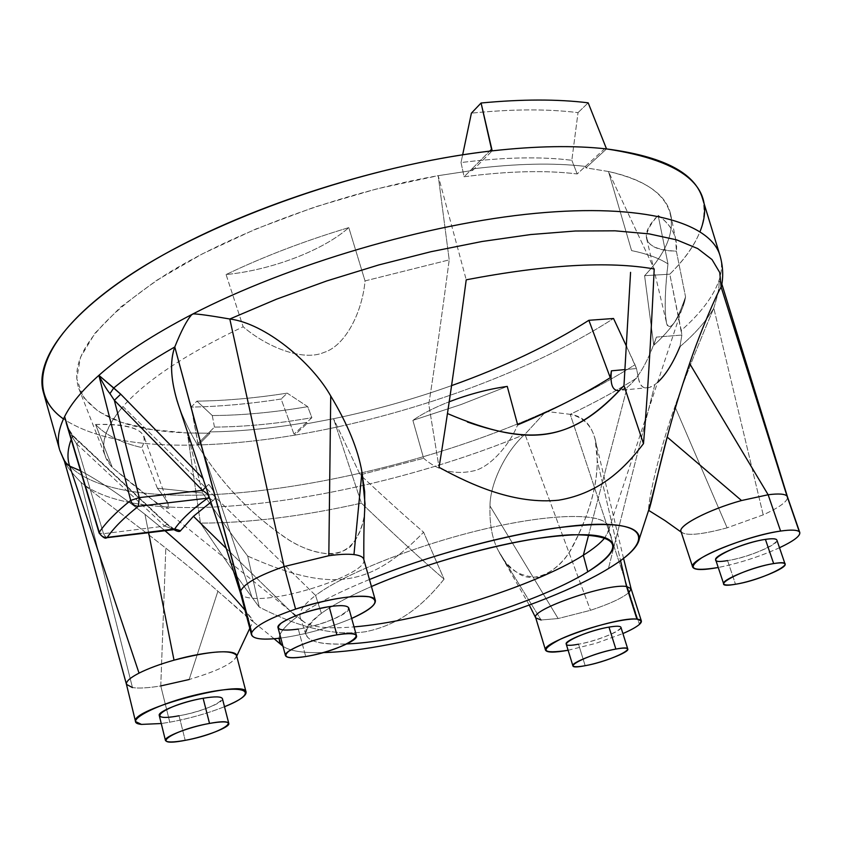 <?xml version="1.0" encoding="UTF-8"?>
<svg xmlns="http://www.w3.org/2000/svg" width="842" height="842" viewBox="0 0 842 842"><rect width="100%" height="100%" fill="white"/><g stroke="black" fill="none" stroke-linecap="round" stroke-linejoin="round"><path stroke-width="0.63" stroke-dasharray="4.21 3.16" d="M719.889 255.189C722.352 263.22 721.994 271.829 718.826 281.007C713.079 296.9 700.555 313.371 681.241 330.453L681.873 335.053L656.381 337.105L653.771 345.294C672.663 328.117 683.262 311.972 685.556 296.858L676.368 251.169L675.663 239.202C673.6 230.182 667.759 222.235 658.139 215.373L667.98 263.914C664.433 291.995 664.306 321.855 667.717 325.991C671.684 329.243 677.631 319.528 685.556 296.858L685.22 299.036C682.199 313.561 671.716 328.98 653.771 345.294L644.593 275.692L669.8 274.197L644.593 275.692C687.219 231.371 681.557 187.166 608.461 171.515L631.574 250.6C646.982 253.758 659.118 258.199 667.98 263.914C659.118 258.199 646.982 253.758 631.574 250.6L608.461 171.515L585.895 167.842L606.524 148.918L585.895 167.842L585.411 166.411L606.114 147.403L577.212 173.947L571.823 160.296L577.212 173.947C545.827 170.116 508.126 171.052 464.121 176.767L461.016 162.559L462.658 154.802L461.016 162.559C503.979 157.191 540.911 156.433 571.823 160.296L578.022 112.639C547.647 108.839 512.104 109.007 471.404 113.154C512.104 109.007 547.647 108.839 578.022 112.639L571.823 160.296C540.911 156.433 503.979 157.191 461.016 162.559L464.121 176.767L471.899 168.968C515.883 163.516 553.731 162.664 585.411 166.411L577.212 173.947C545.827 170.116 508.126 171.052 464.121 176.767L471.899 168.968L472.615 170.442L438.208 175.673L449.218 259.883L438.208 175.673L466.226 279.807L438.208 175.673L376.669 188.913L314.855 206.995L255.768 229.056L202.217 253.947L156.549 280.428L120.48 307.225L95.02 333.158L80.516 357.24L76.748 378.679L83.053 396.908L98.44 411.559L121.774 422.463L151.823 429.578L187.356 432.956L202.606 493.002C219.699 517.851 234.729 538.88 247.685 556.088L259.241 607.103C288.932 622.175 325.959 637.015 365.228 631.795C403.665 624.206 427.21 600.104 444.071 579.159L423.61 532.239L444.071 579.159C421.495 559.677 393.94 534.333 361.397 503.137C393.94 534.333 421.495 559.677 444.071 579.159C427.21 600.104 403.665 624.206 365.228 631.795C325.959 637.015 288.932 622.175 259.241 607.103C243.117 585.622 223.509 557.614 200.438 523.103C223.509 557.614 243.117 585.622 259.241 607.103L247.685 556.088C333.011 593.926 370.575 586.39 423.61 532.239C405.465 516.578 384.331 497.433 360.197 474.825L423.631 458.28L360.197 474.825L333.527 418.716L306.888 423.747L294.384 435.219C260.704 440.829 228.687 444.06 198.344 444.944C137.688 446.723 92.725 438.061 63.466 418.948C92.725 438.061 137.688 446.723 198.344 444.944L210.016 433.251L187.356 432.956L200.438 523.103C248.506 523.071 302.152 516.409 361.397 503.137L333.527 418.716C373.427 410.454 412.769 399.424 451.575 385.625C412.769 399.424 373.427 410.454 333.527 418.716L360.197 474.825C384.331 497.433 405.465 516.578 423.61 532.239C370.575 586.39 333.011 593.926 247.685 556.088C234.729 538.88 219.699 517.851 202.606 493.002L157.359 488.234C169.074 502.79 171.368 509.126 164.232 507.231C157.265 504.6 133.099 485.034 112.323 467.478C97.935 452.365 101.482 432.051 122.953 406.56L315.571 595.452C301.657 606.093 297.015 614.292 301.657 620.07C308.288 626.974 325.749 629.248 354.019 626.88C322.181 629.511 304.257 626.374 300.236 617.449C298.531 611.839 303.646 604.503 315.571 595.452L321.381 613.344C332.937 604.977 349.619 596.031 371.438 586.516C349.619 596.031 332.937 604.977 321.381 613.344L315.571 595.452C344.61 573.455 418.348 544.258 486.823 528.502C555.404 512.641 605.261 512.915 608.534 526.713L608.303 531.734L605.061 537.491L608.755 529.681C611.197 513.852 564.024 511.473 493.791 526.934C423.694 542.248 345.578 572.665 315.571 595.452L122.953 406.56C145.971 380.552 186.029 353.956 243.159 326.77C266.956 347.188 303.025 361.565 323.865 352.472C345.694 345.767 362.376 311.635 365.039 280.912L449.218 259.883C441.524 318.087 434.714 366.228 428.788 404.297L439.04 467.331L428.788 404.297C434.714 366.228 441.524 318.087 449.218 259.883L365.039 280.912L348.788 227.614C304.499 240.938 263.588 256.589 226.077 274.545L243.159 326.77C186.029 353.956 145.971 380.552 122.953 406.56C106.229 426.02 100.366 442.597 105.366 456.29L112.323 467.478L95.556 424.473C105.303 434.956 120.69 442.65 141.719 447.555L157.359 488.234L202.606 493.002L187.356 432.956L200.438 523.103C248.506 523.071 302.152 516.409 361.397 503.137L333.527 418.716L306.888 423.747L306.709 422.442C272.334 428.325 239.97 431.493 209.626 431.925L210.016 433.251L187.356 432.956C127.826 430.651 91.652 415.853 78.811 388.551C68.37 357.345 97.672 319.15 166.727 273.976C235.771 231.308 341.715 192.576 438.208 175.673L472.615 170.442L471.899 168.968C515.883 163.516 553.731 162.664 585.411 166.411L585.895 167.842L608.461 171.515L654.202 268.987L608.461 171.515C645.509 180.146 666.243 194.428 670.664 214.363C674.231 233.15 665.548 253.6 644.593 275.692L653.771 345.294L656.381 337.105C647.824 362.049 638.099 378.763 627.206 387.267L588.695 534.723L627.206 387.267C638.099 378.763 647.824 362.049 656.381 337.105L681.873 335.053L669.8 274.197C684.325 259.683 694.397 245.485 700.028 231.603M321.381 613.344C309.424 622.154 304.267 629.237 305.878 634.605C308.888 641.92 322.528 645.025 346.799 643.941C303.225 645.34 294.753 635.131 321.381 613.344M369.459 579.507C336.821 592.915 312.529 605.482 296.594 617.207C285.427 625.553 279.586 632.574 279.039 638.289C279.586 632.574 285.427 625.553 296.594 617.207L226.309 548.447L296.594 617.207C312.529 605.482 336.821 592.915 369.459 579.507M282.986 646.267C289.88 651.055 303.246 653.16 323.075 652.592C303.246 653.16 289.88 651.055 282.986 646.267M213.005 500.622C216.815 498.096 215.405 492.686 208.784 484.392L205.985 486.929L208.784 484.392C215.405 492.686 216.815 498.096 213.005 500.622L209.847 498.506L213.005 500.622L211.026 502.043L213.005 500.622M178.315 404.592C184.787 422.589 193.534 439.65 204.564 455.775C226.319 488.307 253.516 515.82 286.164 538.28C300.489 547.784 315.624 553.089 331.569 554.194C353.082 552.12 363.134 531.47 364.681 511.252M681.199 532.112L681.483 532.323C686.956 536.059 702.175 534.554 727.13 527.829L763.199 514.862C779.85 507.21 787.954 501.222 787.502 496.906C788.007 501.179 779.913 507.179 763.199 514.862L727.13 527.829L674.926 406.602C660.16 447.428 648.182 499.453 648.603 510.399C648.182 499.464 660.16 447.428 674.926 406.602C685.009 376.627 704.07 331.064 713.784 308.088C706.596 320.655 695.303 333.527 679.915 346.715C672.063 365.396 663.696 378.026 654.844 384.605L608.419 568.592L654.844 384.605L649.529 387.394C643.246 389.404 639.488 385.983 638.278 377.121L636.468 368.543L625.111 369.575L636.468 368.543L635.005 364.723C608.755 381.342 579.075 396.992 545.963 411.685C372.143 490.697 115.112 527.176 64.823 460.679L59.55 449.533M423.631 458.28L412.875 420.358L461.058 404.539L507.252 386.404L461.058 404.539L412.875 420.358C422.042 413.864 434.146 407.675 449.207 401.771C434.146 407.675 422.042 413.864 412.875 420.358L423.631 458.28C438.545 471.225 455.817 475.288 475.435 470.467C492.381 465.289 510.336 443.092 517.672 424.863C510.336 443.092 492.381 465.289 475.435 470.467C455.817 475.288 438.545 471.225 423.631 458.28M472.615 170.442L492.191 150.855L472.615 170.442M294.384 435.219C407.191 416.485 530.397 372.227 613.534 318.487C530.397 372.227 407.191 416.485 294.384 435.219L281.123 399.024C249.727 403.886 219.751 406.581 191.218 407.118L198.344 444.944C228.687 444.06 260.704 440.829 294.384 435.219L281.123 399.024L287.217 393.151L307.709 406.665L311.877 417.695L306.709 422.442C272.334 428.325 239.97 431.493 209.626 431.925L197.912 443.671L198.344 444.944L210.016 433.251L209.626 431.925L214.457 427.094L212.279 415.538L196.923 401.129L191.218 407.118L197.912 443.671L214.457 427.094C244.748 426.852 277.228 423.715 311.877 417.695L294.153 433.977L306.709 422.442L306.888 423.747L294.384 435.219M679.915 346.715L681.873 335.053L679.915 346.715C695.303 333.527 706.596 320.655 713.784 308.088C718.131 294.3 719.784 285.396 718.752 281.386C719.784 285.396 718.131 294.3 713.784 308.088C704.07 331.064 685.009 376.627 674.926 406.602L727.13 527.829C700.27 535.007 684.893 536.238 680.999 531.502M657.581 382.405L654.844 384.605C645.688 390.856 640.162 388.362 638.278 377.121C617.902 390.035 595.21 402.444 570.213 414.327C588.958 418.537 597.957 433.851 597.22 460.258C597.452 487.592 588.137 518.272 569.276 552.289C557.467 571.802 534.449 582.874 520.219 574.57C510.41 568.487 503.116 560.519 498.327 550.657C492.202 539.122 489.423 524.229 489.991 505.989C489.928 484.624 504.958 451.912 524.966 434.272C362.449 501.821 141.772 533.312 81.032 482.403C99.956 498.148 140.572 528.029 165.811 548.153C187.398 565.308 204.764 579.664 217.899 591.231L252.874 621.501C253.884 621.491 251.263 617.702 244.99 610.145L253.179 621.301C252.032 622.491 234.097 605.061 217.899 591.231C204.764 579.664 187.398 565.308 165.811 548.153C140.572 528.029 99.956 498.148 81.032 482.403C141.772 533.312 362.449 501.821 524.966 434.272L545.416 412.012L524.966 434.272L590.484 610.313L524.966 434.272C504.958 451.912 489.928 484.624 489.991 505.989L558.141 618.544L541.122 619.996L535.701 617.765M622.101 390.025L627.206 387.267L619.67 390.551M157.359 488.234C163.316 495.422 167.042 501.106 168.526 505.284C173.147 516.872 144.919 495.117 112.323 467.478L95.556 424.473C124.1 423.505 140.309 427.662 144.192 436.935L144.35 442.008L141.719 447.555L157.359 488.234M658.139 215.373C671.8 225.288 677.873 237.223 676.368 251.169C644.33 249.6 638.247 237.665 658.139 215.373L667.98 263.914C664.727 292.448 664.317 312.371 666.769 323.686C670.327 331.559 676.589 322.612 685.556 296.858L676.368 251.169C659.118 250.853 649.214 246.706 646.635 238.707C645.067 232.339 648.908 224.561 658.139 215.373M226.077 274.545C263.588 256.589 304.499 240.938 348.788 227.614C323.233 250.453 271.145 270.208 226.077 274.545L243.159 326.77C266.956 347.188 303.025 361.565 323.865 352.472C345.694 345.767 362.376 311.635 365.039 280.912L348.788 227.614C323.233 250.453 271.145 270.208 226.077 274.545M95.556 424.473C135.246 423.873 150.634 431.567 141.719 447.555C120.69 442.65 105.303 434.956 95.556 424.473M164.706 530.481L144.971 514.336C121.111 495.559 99.63 481.066 80.537 470.836C99.63 481.066 121.111 495.559 144.971 514.336L164.706 530.481M98.882 375.353C82.432 390.035 71.012 403.771 64.623 416.558L66.297 423.147L72.444 437.335L73.222 435.83L72.444 437.335L76.569 443.797L79.127 441.808L72.654 435.914L71.17 439.482L72.654 435.914L166.811 524.198L173.463 529.386L167.063 523.861L164.8 526.103L173.778 529.344L164.8 526.103L103.503 533.681L99.135 533.028M66.15 422.684L72.444 437.335L76.569 443.797L103.503 533.681L106.281 537.775L103.503 533.681L76.569 443.797L164.8 526.103L103.503 533.681L99.124 533.007M72.654 435.914L67.802 428.21L72.654 435.914M236.518 655.392C235.255 662.401 219.457 670.453 189.134 679.526L160.769 685.935C148.318 687.977 138.888 688.524 132.457 687.577L81.032 482.403C71.075 472.299 65.729 465.152 64.992 460.963C65.729 465.152 71.075 472.299 81.032 482.403L132.457 687.577L126.458 684.367M529.281 605.072L501.737 556.762C508.715 569.992 520.882 576.833 538.227 577.265C552.436 572.213 563.73 562.393 572.097 547.805C588.916 515.346 597.294 486.16 597.22 460.258L620.533 560.646L597.22 460.258L595.283 439.987C591.4 424.568 583.043 416.022 570.213 414.327L629.206 592.305L570.213 414.327L546.721 411.485L570.213 414.327C595.21 402.444 617.902 390.035 638.278 377.121L636.468 368.543L626.595 346.546L635.005 364.723C608.755 381.342 579.075 396.992 545.963 411.685C372.143 490.697 115.112 527.176 64.823 460.679L59.761 450.26M718.942 280.818L721.826 284.228M631.047 588.621L629.206 592.305L639.425 624.406L629.206 592.305C622.712 597.894 609.808 603.893 590.484 610.313L558.141 618.544L541.122 619.996L498.327 550.657L541.122 619.996M568.129 650.277L595.957 643.309L622.912 633.563L595.957 643.309L568.129 650.277M629.206 592.305C622.712 597.894 609.808 603.893 590.484 610.313L558.141 618.544L489.991 505.989C489.423 524.229 492.202 539.122 498.327 550.657L501.737 556.762M224.498 706.722C207.564 713.416 189.324 718.573 169.789 722.183L161.254 723.531L169.789 722.183C189.324 718.573 207.564 713.416 224.498 706.722M222.425 698.66C224.161 702.523 199.207 712.311 179.051 715.753C215.142 709.68 241.275 691.366 203.122 698.26M351.672 618.438C328.885 628.048 305.267 634.594 280.786 638.068C305.267 634.594 328.885 628.048 351.672 618.438M348.798 608.092C351.146 613.281 321.107 625.669 298.3 629.079C337.453 623.354 370.817 599.978 329.138 606.661M620.943 627.343C622.859 630.626 595.926 641.257 578.528 644.193C606.451 639.52 638.846 621.68 608.976 627.111M779.503 547.753C759.789 556.604 739.371 563.193 718.237 567.497C739.371 563.193 759.789 556.604 779.503 547.753M776.903 540.143C779.408 544.364 746.759 557.804 727.593 560.583C756.947 556.351 797.079 534.249 765.42 539.375M160.769 685.935L169.789 722.183L160.769 685.935L165.811 548.153L160.769 685.935C148.318 687.977 138.888 688.524 132.457 687.577M189.134 679.526L217.899 591.231L189.134 679.526C217.141 671.221 232.939 663.559 236.539 656.539L236.718 656.139M148.581 532.491L144.971 514.336L148.581 532.491M64.55 461.584L64.876 462.711M363.755 559.288C369.775 572.392 285.07 601.746 252.284 598.209C245.306 597.652 241.391 596.01 240.549 593.273M177.399 401.844C183.903 420.884 192.955 438.861 204.564 455.775L252.284 598.209C245.369 597.662 241.465 596.041 240.57 593.347L240.57 593.326M363.849 559.625L363.86 559.762C367.849 573.17 284.554 601.672 252.284 598.209L204.564 455.775C227.045 489.507 255.358 517.704 289.501 540.353C308.709 552.026 333.411 559.783 350.23 546.858C360.123 534.996 365.06 520.693 365.049 503.948M763.199 514.862L713.784 308.088L763.199 514.862M702.407 198.123C708.375 221.341 697.502 246.695 669.8 274.197L681.241 330.453C700.555 313.371 713.079 296.9 718.815 281.039L718.826 281.007C721.899 272.113 722.32 263.746 720.11 255.905M214.457 427.094C244.748 426.852 277.228 423.715 311.877 417.695L307.709 406.665C273.818 412.433 242.012 415.39 212.279 415.538L214.457 427.094M212.279 415.538C242.012 415.39 273.818 412.433 307.709 406.665L287.217 393.151C255.547 398.119 225.445 400.781 196.923 401.129L212.279 415.538M287.217 393.151C255.547 398.119 225.445 400.781 196.923 401.129L191.218 407.118C219.751 406.581 249.727 403.886 281.123 399.024L287.217 393.151M578.022 112.639L588.179 102.829L578.022 112.639M471.899 168.968L489.676 151.139L471.899 168.968M76.569 443.797L164.8 526.103L166.811 524.198L79.127 441.808L76.569 443.797M727.593 560.583L735.487 584.253L727.593 560.583C720.426 561.688 716.458 561.456 715.711 559.877M578.528 644.193L585.169 665.696L578.528 644.193C571.034 645.488 566.919 645.425 566.203 644.014M179.051 715.753L185.198 740.339L179.051 715.753C167.084 717.794 160.475 717.689 159.254 715.437M298.3 629.079L305.72 656.528L298.3 629.079C286.122 630.9 279.365 630.458 278.028 627.732M608.755 529.681L685.22 299.036M608.534 526.713L613.081 544.195M305.878 634.605L300.236 617.449M670.664 214.363L675.663 239.202M78.811 388.551L105.366 456.29M649.066 387.53L621.48 390.214M301.657 620.07L113.344 468.331M168.242 504.421L144.192 436.935M646.635 238.707L666.569 322.939M274.134 638.773L252.874 621.501M174.094 529.039L167.063 523.871L73.222 435.83C68.497 429.073 66.16 424.768 66.213 422.894M249.779 628.332L253.179 621.301M623.554 558.404L595.357 440.303"/><path stroke-width="1.26" d="M583.338 555.225C593.557 548.826 600.799 542.911 605.061 537.491C600.799 542.911 593.557 548.826 583.338 555.225L587.758 571.813C606.061 560.583 614.513 551.384 613.081 544.195C608.419 533.27 580.475 531.776 529.26 539.722C479.877 548.1 416.832 566.792 371.438 586.516C432.135 560.004 522.493 536.828 571.844 534.744C620.428 534.828 625.732 547.184 587.758 571.813L583.338 555.225C534.144 586.537 421.695 621.512 354.019 626.88C421.695 621.512 534.144 586.537 583.338 555.225L588.695 534.723L583.338 555.225M447.449 413.548C531.06 449.091 572.192 441.618 623.975 385.604L630.574 272.345L623.975 385.604C576.77 437.903 537.185 446.271 467.363 421.989M346.799 643.941C411.622 641.478 535.375 604.482 587.758 571.813C535.375 604.482 411.622 641.478 346.799 643.941M608.419 568.592C650.182 543.553 650.592 523.387 597.536 524.271C545.016 524.945 443.345 549.258 369.459 579.507C425.957 556.478 500.232 535.954 554.994 528.102C611.25 520.977 639.373 524.492 639.362 538.648C638.078 546.911 627.764 556.888 608.419 568.592C544.953 607.64 397.624 651.013 323.075 652.592C397.624 651.013 544.953 607.64 608.419 568.592M280.786 644.183L279.039 638.289L279.818 642.667L282.986 646.267L274.134 638.773M364.681 511.252L364.67 491.749L361.944 472.036C358.082 449.46 347.672 424.105 330.727 395.972C311.729 362.26 265.125 323.391 229.813 319.002C210.353 315.645 198.165 313.94 193.239 313.877L191.692 314.75C186.977 319.918 181.335 330.653 174.789 346.967C150.444 360.818 130.1 374.48 113.754 387.962L98.882 375.364L130.689 500.422L139.277 497.622L114.344 400.297L120.732 394.182L203.248 478.73L120.732 394.182L113.754 387.962C130.1 374.48 150.444 360.818 174.789 346.967C169.547 361.871 170.726 381.079 178.315 404.592M251.484 634.815C253.379 639.099 263.146 640.183 280.786 638.068C260.115 640.467 250.411 638.657 251.695 632.637L251.484 634.815L240.549 593.273L240.707 590.916C244.285 583.559 258.747 575.433 284.101 566.571L229.813 319.002L276.586 299.152L326.664 280.965L378.616 264.988L430.925 251.716L482.087 241.486L530.66 234.55L575.349 231.003L615.092 230.824L649.066 233.865L676.715 239.886L697.734 248.579L712.037 259.589L719.752 272.534L721.12 287.038C717.31 292.837 700.649 330.706 689.619 363.523C680.304 390.93 672.821 415.443 667.18 437.072L648.708 510.41C650.824 506.673 659.191 465.91 667.18 437.072C672.821 415.443 680.304 390.93 689.619 363.523C700.649 330.706 717.31 292.837 721.12 287.038L719.752 272.534L712.037 259.589L697.734 248.579L676.715 239.886L649.066 233.865L615.092 230.824L575.349 231.003L530.66 234.55L482.087 241.486L430.925 251.716L378.616 264.988L326.664 280.965L276.586 299.152L229.813 319.002C210.353 315.645 198.165 313.94 193.239 313.877L192.523 314.14C288.785 264.346 427.778 223.498 535.512 213.342C643.488 203.154 709.943 222.32 719.889 255.189C709.943 222.32 643.488 203.154 535.512 213.342C427.778 223.498 288.785 264.346 192.523 314.14L191.692 314.75C186.977 319.918 181.335 330.653 174.789 346.967L251.695 632.637C255.431 625.753 270.061 617.912 295.595 609.103C328.085 598.988 352.609 594.894 369.175 596.81C380.784 600.409 374.953 607.619 351.672 618.438C368.017 611.113 375.911 605.114 375.364 600.441C374.543 592.242 332.874 596.473 295.595 609.103L284.101 566.571L328.822 555.731C339.273 554.268 347.651 553.878 353.956 554.594C359.766 555.31 363.039 556.878 363.755 559.288L375.364 600.441M226.309 548.447L193.45 516.304L211.026 502.043L193.45 516.304L226.309 548.447M654.202 268.987C608.724 260.967 546.069 264.577 466.226 279.807C455.638 359.134 446.576 421.653 439.04 467.331C473.036 485.939 515.188 504.505 558.656 500.19C601.093 493.117 625.943 466.647 643.488 443.65C647.119 402.023 650.698 343.799 654.202 268.987C608.724 260.967 546.069 264.577 466.226 279.807C455.638 359.134 446.576 421.653 439.04 467.331C473.036 485.939 515.188 504.505 558.656 500.19C601.093 493.117 625.943 466.647 643.488 443.65L623.975 385.604L643.488 443.65C647.119 402.023 650.698 343.799 654.202 268.987M507.252 386.404L517.672 424.863C552.541 410.254 583.411 394.53 610.271 377.7L588.874 320.297C549.605 345.188 503.842 366.965 451.575 385.625C503.842 366.965 549.605 345.188 588.874 320.297L613.534 318.487L588.874 320.297L610.271 377.7C583.411 394.53 552.541 410.254 517.672 424.863L507.252 386.404C488.286 389.099 468.941 394.214 449.207 401.771C468.941 394.214 488.286 389.099 507.252 386.404M700.028 231.603C717.247 188.671 686.072 161.106 606.524 148.918C662.759 156.254 694.724 172.652 702.407 198.123L720.11 255.905M492.191 150.855C366.901 164.8 212.963 218.688 126.279 277.471C39.1 336.4 23.502 390.92 63.466 418.948C53.035 411.527 46.331 402.571 43.331 392.098C33.543 357.44 74.201 304.983 163.295 254.852C252.232 204.838 383.752 163.074 492.191 150.855C536.122 145.961 574.233 145.319 606.524 148.918C574.233 145.319 536.122 145.961 492.191 150.855L481.077 103.008L471.404 113.154L462.658 154.802L471.404 113.154L481.077 103.008C521.819 99.124 557.52 99.061 588.179 102.829C557.52 99.061 521.819 99.124 481.077 103.008L491.539 149.276L489.676 151.139L491.539 149.276L492.191 150.855M679.915 346.715C672.99 363.291 665.538 375.185 657.581 382.405M619.67 390.551C612.723 391.362 609.976 384.783 611.418 370.817L625.111 369.575L611.418 370.817C609.976 384.552 612.618 391.141 619.344 390.583M611.418 370.817L610.271 377.7L611.418 370.817M174.094 529.039L175.536 529.46L106.745 537.722C105.366 539.048 102.819 537.47 99.124 533.007L99.251 532.333C100.661 535.975 103.324 537.659 107.25 537.385L174.694 528.965C181.146 519.567 192.123 509.305 207.627 498.18L138.372 506.284L139.277 497.622L202.48 490.381L205.985 486.929L202.48 490.381L114.344 400.297L139.277 497.622L202.48 490.381C208.416 494.222 210.132 496.822 207.627 498.18L209.847 498.506L207.627 498.18L138.372 506.284C124.216 517.441 113.838 527.797 107.25 537.385L174.694 528.965L180.546 530.713L193.45 516.304L180.546 530.713C179.683 532.07 177.325 531.628 173.463 529.386C177.325 531.628 179.683 532.07 180.546 530.713L174.694 528.965C181.146 519.567 192.123 509.305 207.627 498.18C210.132 496.822 208.416 494.222 202.48 490.381L114.344 400.297L109.944 393.635C106.766 389.709 103.082 383.615 98.882 375.364C121.658 355.124 152.876 334.727 192.523 314.14C152.876 334.727 121.658 355.124 98.882 375.353L130.689 500.422C116.343 511.862 105.86 522.493 99.251 532.333L66.15 422.684M244.99 610.145C222.909 583.98 196.144 557.425 164.706 530.481C196.144 557.425 222.909 583.98 244.99 610.145M80.537 470.836L69.697 466.131C66.992 458.237 67.486 449.354 71.17 439.482C67.486 449.354 66.992 458.237 69.697 466.131L64.876 462.711L69.697 466.131L80.537 470.836M67.802 428.21L64.613 416.558L67.802 428.21M721.826 284.228L721.12 287.038L787.007 496.075L799.353 531.818C801.458 535.154 794.837 540.459 779.503 547.753C793.564 541.101 800.332 536.028 799.805 532.533L787.007 496.075C784.86 493.875 778.566 493.433 768.146 494.759L780.587 531.06C791.017 529.586 797.269 529.839 799.353 531.818C797.269 529.839 791.017 529.586 780.587 531.06C746.78 535.523 687.588 560.046 692.682 567.076C694.355 570.192 702.881 570.329 718.237 567.497C691.735 571.76 686.283 568.497 701.881 557.688C718.615 547.511 757.232 534.407 780.587 531.06L768.146 494.759C778.566 493.433 784.86 493.875 787.007 496.075L721.12 287.038M99.251 532.333C105.86 522.493 116.343 511.862 130.689 500.422C132.131 504.232 134.688 506.179 138.372 506.284C124.216 517.441 113.838 527.797 107.25 537.385C103.324 537.659 100.661 535.975 99.251 532.333L64.613 416.558C58.54 428.852 56.856 439.85 59.55 449.533C56.867 439.871 58.53 428.915 64.571 416.653M636.92 619.123C617.775 616.418 540.069 642.92 545.542 650.15C546.89 652.687 554.425 652.729 568.129 650.277C541.364 654.202 538.943 650.434 560.877 638.952C583.506 628.427 624.322 617.817 636.92 619.123C641.899 619.617 642.73 621.385 639.425 624.406C636.384 627.037 630.879 630.1 622.912 633.563C630.879 630.1 636.384 627.037 639.425 624.406L641.362 620.964L636.92 619.123L626.543 586.506L636.92 619.123M545.542 650.15L535.701 617.765C530.018 609.766 607.25 583.053 626.543 586.506L631.047 588.621L641.362 620.964M141.467 724.404C120.09 722.383 159.475 702.228 204.059 693.082C248.706 683.641 259.515 692.871 224.498 706.722C239.191 700.66 246.39 695.818 246.096 692.177C246.348 678.473 129.268 709.438 135.53 721.552L141.467 724.404L161.254 723.531L141.467 724.404M165.432 740.402L159.254 715.437C157.349 711.658 182.777 701.649 203.122 698.26L209.521 723.425C189.145 726.993 163.59 736.876 165.432 740.402C166.621 742.497 173.21 742.465 185.198 740.339C205.385 736.718 230.466 727.046 228.792 723.446C227.729 721.394 221.299 721.384 209.521 723.425C247.727 716.237 221.341 733.95 185.198 740.339C147.024 747.864 171.579 730.14 209.521 723.425L203.122 698.26C165.243 704.659 140.951 723.015 179.051 715.753M285.48 655.623L278.028 627.732C275.45 622.68 306.078 609.966 329.138 606.661L336.895 634.847C313.803 638.373 282.986 650.908 285.48 655.623C286.764 658.17 293.511 658.465 305.72 656.528C328.548 652.908 358.766 640.688 356.503 635.836C355.356 633.352 348.809 633.026 336.895 634.847C378.637 627.795 344.915 650.424 305.72 656.528C287.469 659.107 281.828 657.328 288.806 651.192C300.215 644.235 316.245 638.783 336.895 634.847L329.138 606.661C308.53 610.45 292.574 615.923 281.281 623.091C274.408 629.479 280.081 631.468 298.3 629.079M572.876 665.759L566.203 644.014C564.108 640.836 591.421 629.995 608.976 627.111L615.86 649.066C598.304 652.097 570.844 662.801 572.876 665.759C573.57 667.074 577.665 667.053 585.169 665.696C602.577 662.622 629.637 652.118 627.795 649.066C627.164 647.772 623.185 647.772 615.86 649.066C645.761 643.414 613.102 660.791 585.169 665.696C555.004 671.674 586.685 654.192 615.86 649.066L608.976 627.111C579.812 631.995 548.395 649.961 578.528 644.193M723.646 583.79L715.711 559.877C712.932 555.825 746.065 542.069 765.42 539.375L773.651 563.582C754.295 566.477 720.962 580.022 723.646 583.79C724.362 585.264 728.319 585.422 735.487 584.253C754.664 581.285 787.491 568.034 785.081 564.098C784.418 562.667 780.608 562.488 773.651 563.582L765.42 539.375C734.613 543.837 695.471 566.203 727.593 560.583M135.53 721.552L126.447 684.325C125.921 681.483 130.11 677.747 139.035 673.126C148.234 668.506 159.896 664.191 174.02 660.17C210.153 650.95 230.992 649.35 236.518 655.392L246.096 692.177M160.769 685.935L189.134 679.526M236.539 656.539C239.139 649.014 207.416 650.592 174.02 660.17L148.581 532.491L174.02 660.17C159.896 664.191 148.234 668.506 139.035 673.126L69.697 466.131L139.035 673.126C130.078 677.768 125.879 681.515 126.458 684.367L132.457 687.577M363.849 559.625C363.67 536.617 364.07 518.062 365.049 503.948L361.944 472.036C358.082 449.46 347.672 424.105 330.727 395.972C311.729 362.26 265.125 323.391 229.813 319.002L284.101 566.571L295.595 609.103C270.061 617.912 255.431 625.753 251.695 632.637L240.707 590.916C244.285 583.559 258.747 575.433 284.101 566.571L328.822 555.731C339.273 554.268 347.651 553.878 353.956 554.594C360.144 555.362 363.449 557.088 363.86 559.762M177.83 403.171L224.467 542.785L240.57 593.326L240.707 590.916L174.789 346.967C169.747 360.965 170.621 379.258 177.399 401.844M361.944 472.036L353.956 554.594L361.944 472.036M330.727 395.972L328.822 555.731L330.727 395.972M541.122 619.996L535.744 617.912C529.144 610.124 607.05 583.032 626.543 586.506L620.533 560.646L626.543 586.506L631.068 588.684L629.206 592.305M692.682 567.076L680.999 531.502C677.863 525.629 708.89 509.515 741.528 500.527L768.146 494.759L689.619 363.523L768.146 494.759L741.528 500.527L667.18 437.072L741.528 500.527C707.091 509.999 675.231 527.155 681.483 532.323M65.371 463.521L59.761 450.26M626.595 346.546L613.534 318.487L626.595 346.546M588.179 102.829L606.524 148.918L588.179 102.829M64.623 416.558C71.012 403.771 82.432 390.035 98.882 375.353L120.732 394.182L114.344 400.297L109.944 393.635L113.754 387.962L109.944 393.635C106.766 389.709 103.082 383.615 98.882 375.364M173.778 529.344L174.505 529.208L173.778 529.344M138.372 506.284C134.688 506.179 132.131 504.232 130.689 500.422L139.277 497.622L138.372 506.284M765.42 539.375C772.377 538.354 776.208 538.606 776.903 540.143L785.081 564.098M773.651 563.582C805.331 558.183 764.852 579.738 735.487 584.253C703.333 590.126 742.833 568.339 773.651 563.582M608.976 627.111C616.291 625.88 620.291 625.953 620.943 627.343L627.795 649.066M203.122 698.26C214.889 696.323 221.33 696.45 222.425 698.66L228.792 723.446M329.138 606.661C341.042 604.956 347.599 605.44 348.798 608.092L356.503 635.836M650.94 503.242L639.362 538.648M99.124 533.007L66.171 422.737M721.457 286.385C723.51 276.271 722.994 265.872 719.889 255.189M236.718 656.139L249.779 628.332M126.458 684.357L83.158 526.439L64.739 462.384M631.068 588.663L623.554 558.404M535.722 617.86L529.281 605.072M799.805 532.533L787.481 496.864L721.857 284.07M681.199 532.112L664.917 520.535L648.708 510.41M59.55 449.533L43.331 392.098"/></g></svg>
